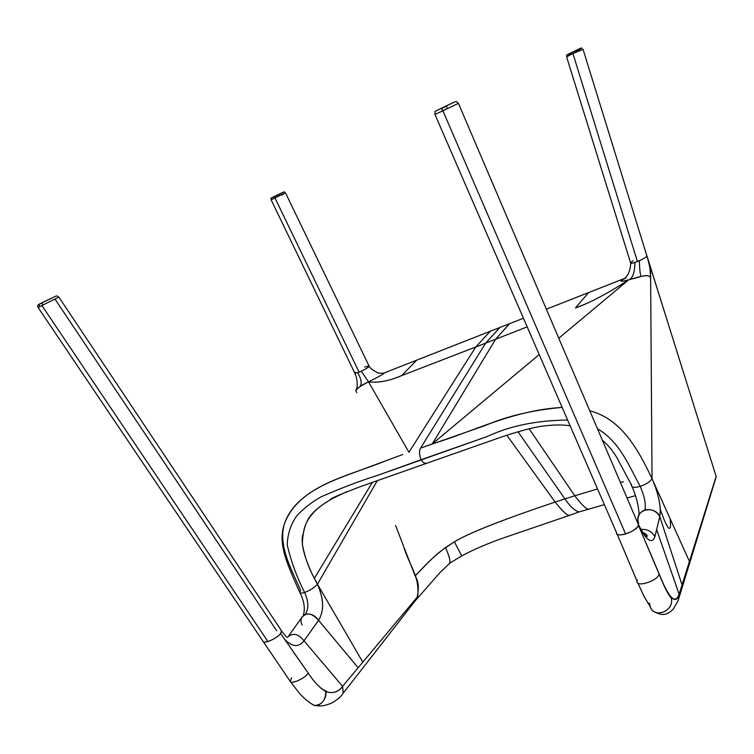 <?xml version="1.0" encoding="UTF-8"?>
<svg xmlns="http://www.w3.org/2000/svg" width="754" height="754" viewBox="0 0 754 754"><rect width="100%" height="100%" fill="white"/><g stroke="black" fill="none" stroke-linecap="round" stroke-linejoin="round"><path stroke-width="1.13" d="M442.23 111.111L442.89 110.8L625.603 533.973C619.552 535.566 616.508 535.067 616.47 532.503C614.802 538.724 636.81 531.645 638.468 525.378L637.78 523.153L638.468 525.378C636.696 528.761 632.408 531.627 625.603 533.973L442.89 110.8L447.631 108.557L446.217 105.928L441.882 108.02C431.476 113.439 435.953 110.188 434.907 114.467L442.23 111.111L441.91 108.001L436.726 110.584M446.217 105.928C459.883 99.377 455.199 101.733 458.432 103.345L638.572 525.001M281.628 630.947L58.878 297.114L41.922 305.54L267.906 641.522C273.259 639.656 277.5 637.007 280.658 633.567L281.412 630.627M355.718 390.336C358.367 387.311 362.636 384.474 368.517 381.826L359.818 386.679C362.165 383.843 361.439 379.177 357.65 372.693L359.093 372.156L274.842 197.689L271.129 199.829L284.729 193.147L274.842 197.689L359.093 372.156L361.298 371.204C365.944 368.97 368.565 367.292 369.14 366.18L369.045 365.982M447.744 108.501L458.507 103.307M583.021 49.264L646.96 256.143C646.037 257.312 643.501 258.839 639.345 260.733L637.432 261.534L572.927 53.562L583.049 49.368M672.003 335.869L647.007 256.049L650.532 269.989L650.627 278.151C650.372 272.684 635.829 277.877 628.685 279.819L641.136 276.539C646.715 274.89 649.882 275.427 650.627 278.151L652.031 478.536C656.904 489.685 659.665 500.006 660.325 509.487L659.769 516.641L682.068 584.897L689.439 561.419L653.652 482.315L689.439 561.419L716.14 476.396L650.551 267.585L715.697 475.001M638.647 523.295L638.025 521.24C637.611 515.689 639.91 511.928 644.943 509.968C646.046 504.209 644.472 496.339 640.231 486.368C646.546 484.115 650.485 481.504 652.031 478.536L650.579 271.845M650.57 270.366L650.551 267.585L647.856 258.999M637.384 579.911L636.998 581.08C635.509 588.035 658.506 580.693 659.062 574.011L638.468 525.378L661.069 578.459C669.543 598.902 675.565 604.161 679.137 594.246L656.63 529.619L679.646 595.669L679.137 594.246L682.068 584.897L659.769 516.641C661.362 507.216 658.779 494.511 652.031 478.536C639.053 451.882 622.747 419.365 589.798 410.789C622.747 419.365 639.053 451.882 652.031 478.536C650.485 481.504 646.546 484.115 640.231 486.368C628.968 466.019 619.892 441.778 597.488 428.781C619.892 441.778 628.968 466.019 640.231 486.368C634.359 487.989 631.409 487.546 631.381 485.048L631.598 484.294M402.759 454.511L345.775 475.633C320.752 484.907 292.392 498.696 284.249 524.388C277.434 544.558 287.943 565.679 299.734 592.286C300.101 593.285 301.732 593.351 304.616 592.493C296.784 576.961 290.987 561.108 287.217 544.935C287.604 534.068 290.733 524.435 296.614 516.047C303.617 508.432 311.77 502.032 321.072 496.848C340.751 488.215 359.639 481.033 377.745 475.312L421.062 459.733C422.843 462.692 424.888 463.814 427.216 463.097L427.15 463.107C424.851 463.795 422.824 462.673 421.062 459.733C419.177 454.464 419.007 450.59 420.553 448.121L485.623 343.155L527.187 326.868L485.623 343.155L420.562 448.121L485.001 425.595C507.216 416.076 532.927 410.016 562.154 407.405C512.833 410.299 473.757 431.345 432.268 443.927L495.566 339.281L432.268 443.927L539.214 354.568L432.268 443.927L420.562 448.121C419.007 450.59 419.177 454.464 421.071 459.733L486.98 436.623C509.742 425.887 536.631 420.364 567.639 420.053C536.631 420.364 509.742 425.887 486.98 436.623L377.745 475.312C359.639 481.033 340.751 488.215 321.072 496.848C311.77 502.032 303.617 508.432 296.614 516.047C290.733 524.435 287.604 534.068 287.217 544.935C290.987 561.108 296.784 576.961 304.616 592.493C301.77 593.341 300.139 593.285 299.743 592.314L300.592 590.184C291.072 568.799 277.802 544.925 284.541 523.417C299.564 484.765 348.254 476.405 387.433 460.128M633.106 260.696L630.608 262.665C630.221 263.551 631.673 263.476 634.953 262.439C631.805 263.438 630.344 263.542 630.551 262.76L566.603 56.852L572.927 53.562L637.432 261.534L634.953 262.439C634.727 272.675 632.644 278.471 628.685 279.819L558.808 338.207L628.685 279.819C632.644 278.471 634.727 272.675 634.953 262.439L639.345 260.733C643.501 258.839 646.037 257.312 646.96 256.143C649.269 263.843 650.429 269.772 650.429 273.909M648.694 261.657L650.551 267.585M649.392 603.03L650.382 607.262C655.217 619.336 675.169 610.174 671.079 597.705L671.833 598.092C675.358 600.787 677.789 599.505 679.137 594.246L716.14 476.396M602.323 440.119C608.016 444.992 612.936 450.949 617.083 457.98L631.409 484.897C631.249 487.518 634.199 488.008 640.231 486.368C644.472 496.339 646.046 504.209 644.943 509.968C651.503 508.743 656.451 510.967 659.769 516.641L654.915 536.697L659.769 516.641C654.849 504.973 634.887 509.129 638.138 521.787M641.136 276.539C640.212 274.767 639.618 269.498 639.345 260.733C639.618 269.498 640.212 274.767 641.136 276.539M628.685 279.819C607.781 293.447 590.382 302.674 576.499 307.5L575.443 307.934C589.581 303.08 607.328 293.711 628.685 279.819C619.373 282.26 618.487 281.619 626.027 277.906C618.487 281.619 619.373 282.26 628.685 279.819M647.507 257.849L648.949 263.419M650.042 269.225L650.485 275.37M650.589 273.118L650.561 268.198M671.079 597.705L670.909 597.159C667.158 592.088 663.218 584.303 659.081 573.785L650.872 554.341M671.833 598.092L671.06 597.649C666.809 593.275 661.654 580.099 659.062 574.011C658.496 580.712 635.462 588.035 637.007 581.061L617.234 534.284M654.858 536.914C651.833 544.35 646.376 540.505 638.468 525.378C646.47 540.656 651.946 544.426 654.915 536.697C651.927 531.381 647.29 528.969 641.004 529.449C647.29 528.969 651.927 531.381 654.915 536.697L654.953 536.537M625.057 278.245L588.676 292.552L575.443 307.934L588.676 292.552L546.414 309.178L622.163 279.376M523.436 318.226L509.431 323.73L495.566 339.281L509.629 323.654L499.827 327.509L523.436 318.226L509.629 323.654M577.564 49.632L580.674 48.209M581.777 48.124L572.927 53.562L566.593 55.617C568.026 54.25 563.992 56.248 572.757 51.941C582.833 47.144 580.561 48.096 582.022 48.209M623.52 481.683L620.429 482.522M597.564 488.95L574.765 495.774L529.091 428.743L574.765 495.774C582.211 505.463 586.998 509.94 589.119 509.195L589.091 509.204C586.932 509.883 582.163 505.406 574.765 495.774L564.934 498.922C570.147 506.556 574.868 510.892 579.091 511.928L579.835 511.702M637.893 583.106L644.227 596.734L649.986 606.291C653.878 619.515 675.377 610.768 671.06 597.649M271.101 199.772C272.392 197.303 267.378 199.819 276.888 195.182C287.783 189.829 283.429 192.562 285.502 192.911L369.14 366.18C368.668 367.226 366.048 368.913 361.298 371.204L368.517 381.826L408.951 452.277L475.746 346.991L408.951 452.277L368.517 381.826L361.298 371.204L357.65 372.693L354.748 372.994L355.341 372.203M499.949 327.453L485.623 343.155L475.746 346.991L490.298 331.26L499.827 327.509L490.298 331.26L475.746 346.991L401.693 375.596L485.623 343.155L499.827 327.509L509.478 323.711M334.55 692.266C338.386 690.862 341.062 688.883 342.58 686.329L362.815 662.144L317.443 584.152L362.815 662.144L417.697 596.555L342.58 686.329L304.013 640.825L318.565 620.306C315.04 615.311 310.657 613.294 305.436 614.256L301.902 617.092C300.639 619.496 300.695 622.163 302.09 625.085M305.436 614.256C308.867 608.44 308.593 601.183 304.616 592.493C310.233 590.363 314.484 587.602 317.368 584.199C314.484 587.602 310.233 590.363 304.616 592.493C308.593 601.183 308.867 608.44 305.436 614.256M347.094 491.58L337.161 496.236C316.567 506.151 305.332 518.413 303.438 533.012C297.868 546.452 312.458 575.321 317.368 584.199C323.881 598.836 324.277 610.881 318.565 620.306C311.996 612.927 306.331 612.078 301.581 617.752L288.65 635.895M506.811 519.006C481.288 528.45 463.823 536.056 454.417 541.834L461.712 555.896L454.417 541.834L445.557 547.508C435.067 555.858 432.202 557.677 415.162 575.952C435.68 554.652 436.585 553.464 454.417 541.834C469.422 532.409 511.042 516.829 555.161 502.051L506.829 435.256L555.161 502.051L564.925 498.922L517.989 431.722L564.934 498.922L574.765 495.774M447.546 108.378L442.155 110.951M271.129 199.829L354.748 372.994L357.65 372.693C361.439 379.177 362.165 383.843 359.818 386.679L355.728 390.299L356.774 392.636M368.517 381.826C378.056 383.051 388.81 381.081 400.808 375.916L401.693 375.596C389.356 380.959 378.301 383.032 368.517 381.826C379.63 376.312 384.813 373.362 384.078 372.985L416.642 360.195L401.693 375.596L416.642 360.195L490.496 331.176L384.078 372.985C384.813 373.362 379.63 376.312 368.517 381.826M395.633 525.547L403.39 545.707C409.629 566.706 419.818 575.839 417.697 596.555L416.849 598.733L343.155 693.228L342.58 686.329L304.013 640.825C298.33 633.652 292.825 632.474 287.491 637.29C292.825 632.474 298.33 633.652 304.013 640.825L318.565 620.306L358.131 667.742L318.565 620.306C324.295 610.863 323.918 598.808 317.443 584.152L314.38 578.309L372.335 482.381L314.38 578.309C308.669 568.026 304.673 556.725 302.392 544.426C302.429 534.341 304.512 525.632 308.65 518.318C312.787 512.173 319.121 506.556 327.67 501.485M369.14 366.142C370.299 368.461 373.447 370.779 378.583 373.107L383.183 373.277M293.127 651.616L308.169 673.03L280.658 633.567L281.647 631.023C285.21 635.782 287.151 637.865 287.472 637.281M320.959 688.327L328.244 692.342M346.972 491.627L336.802 496.415M445.557 547.508C449.111 555.802 450.543 561.023 449.855 563.172L440.129 572.409L416.585 599.279C419.29 589.213 418.819 581.428 415.162 575.952L404.483 548.535M579.091 511.928L569.836 515.255C567.677 516.104 562.786 511.702 555.161 502.051L564.925 498.922C570.156 506.575 574.878 510.91 579.091 511.928L604.369 504.633M569.836 515.255L569.798 515.265C567.611 516.047 562.729 511.646 555.161 502.051M441.618 108.463L446.425 106.173M454.7 101.96L446.255 105.909M283.07 192.308L272.147 197.501M281.619 195.145L283.447 194.202M364.766 367.028L368.923 365.935M416.849 598.733L413.569 602.974M449.855 563.172L448.884 564.001L449.997 562.352M343.211 693.096C340.855 695.885 341.025 697.469 331.817 702.992C321.798 707.035 319.498 705.933 315.04 705.471C322.062 704.707 325.643 700.051 325.794 691.493C332.693 693.953 338.292 692.229 342.58 686.329L343.211 693.096L341.232 695.678M315.04 705.471L312.957 704.811C306.36 700.457 301.43 696.065 298.16 691.625L290.413 681.635M283.674 637.95L280.658 633.567C276.991 638.478 263.806 644.265 263.023 641.315C263.542 642.238 265.163 642.304 267.906 641.522L41.922 305.54L38.096 307.491C37.144 305.992 37.7 304.776 39.755 303.853L42.007 302.919L39.425 304.098M54.985 299.093L276.671 630.73M304.013 640.825C298.942 647.328 292.759 647.102 285.455 640.137L284.362 638.93M312.957 704.811C318.64 708.355 327.274 699.363 325.794 691.493C319.611 687.837 313.739 681.682 308.169 673.03L308.395 673.35M263.221 641.597L290.186 681.305C291.28 684.707 305.521 678.157 308.169 673.03C305.54 678.129 291.402 684.67 290.205 681.343L291.562 677.742M317.443 584.152L377.368 480.59L317.443 584.152M569.798 515.265L502.089 538.394C486.471 544.011 473.031 549.836 461.74 555.868L449.874 563.115M53.854 297.123L42.356 302.571L42.356 305.323L58.652 297.217M42.356 302.571C59.132 295.059 55.466 295.087 58.878 297.114L58.133 297.5M41.96 305.587L38.096 307.491L263.023 641.315M38.869 307.085L39.755 303.853L42.365 302.561M44.788 301.619L44.005 301.986M43.28 302.118L48.077 299.828M49.67 299.074L51.253 298.33M279.112 194.24L275.776 195.842M274.758 196.323L273.042 197.124M272.571 197.284L280.479 193.476M282.194 192.675L283.381 192.138M570.637 53.11L578.902 49.114M580.099 48.444L579.449 48.756M567.658 54.486L569.619 53.591M670.155 519.186C670.843 525.368 670.57 528.394 669.345 528.252C668.666 528.808 666.97 526.113 664.283 520.175L660.325 509.487M655.716 612.352C662.201 616.131 668.195 614.849 673.708 608.525C677.94 600.278 676.649 605.038 679.646 595.669L716.234 476.669M650.419 272.948L650.495 275.945M639.119 514.784C638.761 506.264 636.451 496.943 632.182 486.82M630.617 263.155L630.57 265.191C630.061 269.442 629.024 272.778 627.46 275.201L625.094 278.311M570.118 425.746C561.871 424.568 552.343 424.747 541.532 426.283C529.28 427.952 507.64 434.69 491.57 440.496L427.216 463.097M572.757 298.82L546.414 309.178M638.591 524.878C642.578 532.484 645.386 536.358 647.007 536.499C647.705 535.425 646.357 534.096 642.964 532.522M303.306 615.424C305.342 608.902 304.23 601.324 299.951 592.682M427.15 463.107L360.789 486.49C340.205 494.304 329.903 498.78 329.884 499.911L337.161 496.236M635.499 495.632L627.055 498.026M616.47 532.503L434.973 114.485M355.907 389.922C358.348 387.697 357.076 377.226 354.842 373.183M490.496 331.176L499.883 327.481M384.059 372.985L388.037 371.43M430.43 354.776L490.345 331.232M315.417 510.449L308.65 518.318M384.04 373.004L383.522 373.183M285.455 640.137L283.975 638.365"/></g></svg>
